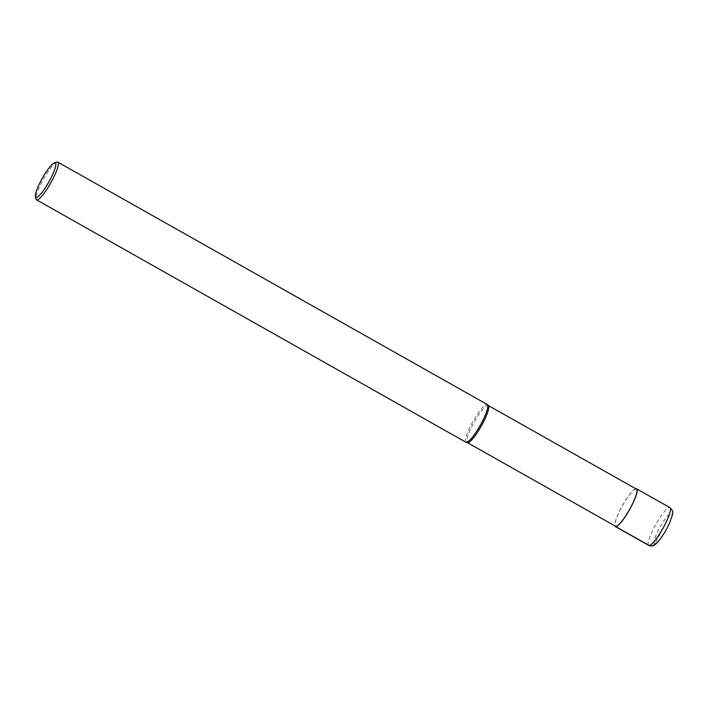 <?xml version="1.0" encoding="UTF-8"?>
<svg xmlns="http://www.w3.org/2000/svg" width="708" height="708" viewBox="0 0 708 708"><rect width="100%" height="100%" fill="white"/><g stroke="black" fill="none" stroke-linecap="round" stroke-linejoin="round"><path stroke-width="0.53" stroke-dasharray="3.54 2.66" d="M636.43 489.122A21.302 4.036 119.4 0 0 635.961 489.016A21.302 4.036 -60.6 0 0 621.854 506.742A21.302 4.036 -60.6 0 0 615.491 526.221M488.423 405.613A21.302 4.036 119.4 0 0 488.255 405.489A21.302 4.036 119.4 0 0 487.785 405.383A21.302 4.036 -60.6 0 0 473.679 423.11A21.302 4.036 -60.6 0 0 467.315 442.589A21.302 4.036 -60.6 0 0 467.51 442.659M465.988 442.252A21.665 4.106 -60.6 0 1 472.457 422.446A21.665 4.106 -60.6 0 1 486.803 404.418A21.665 4.106 119.4 0 1 487.281 404.525M56.905 162.079A21.665 4.106 -60.6 0 0 43.577 178.956A21.665 4.106 -60.6 0 0 36.02 199.098M635.784 488.75A21.665 4.106 -60.6 0 0 622.385 505.654A21.665 4.106 -60.6 0 0 614.845 525.849M654.865 543.753A17.328 3.283 119.4 0 1 659.192 528.681A17.328 3.283 119.4 0 1 671.14 513.397A17.328 3.283 119.4 0 1 666.812 528.469A17.328 3.283 119.4 0 1 654.865 543.753L663.007 528.575M648.652 545.346A21.665 4.106 119.4 0 1 655.121 525.54A21.665 4.106 119.4 0 1 669.476 507.512A21.665 4.106 119.4 0 1 669.945 507.618"/><path stroke-width="1.06" d="M467.404 442.633L615.491 526.221A21.302 4.036 -60.6 0 0 615.96 526.327A21.302 4.036 119.4 0 0 630.067 508.592A21.302 4.036 119.4 0 0 636.43 489.122L488.343 405.534M466.183 442.332L467.51 442.659A21.302 4.036 -60.6 0 0 467.784 442.695A21.302 4.036 119.4 0 0 481.626 425.446A21.302 4.036 119.4 0 0 488.423 405.613L487.449 404.649A21.665 4.106 119.4 0 1 480.537 424.818A21.665 4.106 119.4 0 1 466.466 442.358A21.665 4.106 -60.6 0 1 466.183 442.332A21.665 4.106 -60.6 0 1 465.988 442.252L36.506 199.842A21.665 4.106 -60.6 0 0 36.984 199.948A21.665 4.106 119.4 0 0 51.33 181.921A21.665 4.106 119.4 0 0 57.799 162.114L487.281 404.525A21.665 4.106 119.4 0 1 487.449 404.649M57.799 162.114A21.665 4.106 119.4 0 0 57.321 162.008A21.665 4.106 -60.6 0 0 56.905 162.079L54.551 162.787A19.859 3.761 -60.6 0 0 42.33 178.257A19.859 3.761 -60.6 0 0 35.4 196.718A19.859 3.761 -60.6 0 0 36.285 197.497A19.859 3.761 119.4 0 0 49.976 179.982A19.859 3.761 119.4 0 0 54.932 162.716A19.859 3.761 -60.6 0 0 54.551 162.787M35.4 196.718L36.02 199.098A21.665 4.106 -60.6 0 0 36.506 199.842M614.845 525.849A21.665 4.106 -60.6 0 0 615.314 526.531A21.665 4.106 -60.6 0 0 615.792 526.637A21.665 4.106 -60.6 0 0 630.138 508.61A21.665 4.106 -60.6 0 0 636.607 488.803A21.665 4.106 -60.6 0 0 636.138 488.697A21.665 4.106 -60.6 0 0 635.784 488.75M615.792 526.637L649.13 545.461A4.337 4.23 88.4 0 0 654.865 543.753M648.652 545.346L651.289 545.992C652.891 546.187 654.953 544.983 657.466 542.381C661.962 537.301 666.042 530.761 669.706 522.761C674.078 510.512 673.485 511.928 669.945 507.618A21.665 4.106 119.4 0 1 663.476 527.433A21.665 4.106 119.4 0 1 649.13 545.461A21.665 4.106 119.4 0 1 648.652 545.346L615.314 526.531M669.945 507.618L636.607 488.803"/></g></svg>
